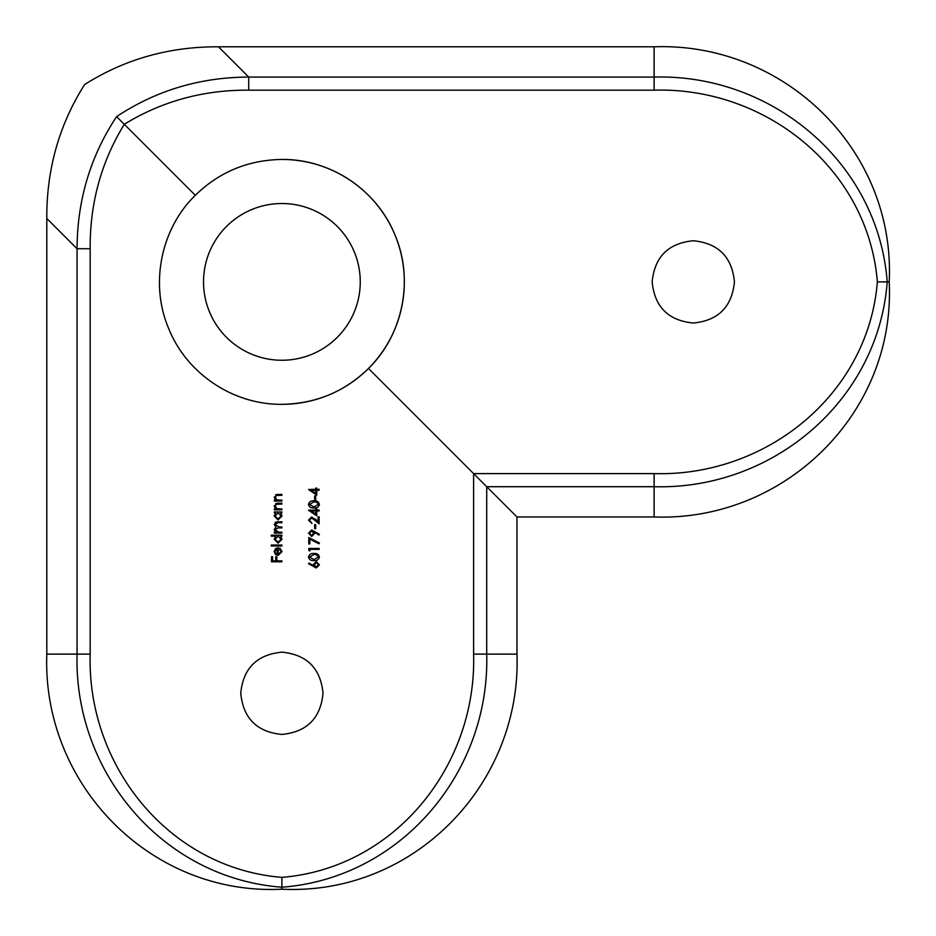 <?xml version="1.0" encoding="UTF-8"?>
<svg xmlns="http://www.w3.org/2000/svg" width="936" height="936" viewBox="0 0 936 936"><rect width="100%" height="100%" fill="white"/><g stroke="black" fill="none" stroke-linecap="round" stroke-linejoin="round"><path stroke-width="1.4" d="M693.295 323.025C668.327 320.603 654.615 306.891 652.158 281.923C654.545 256.932 668.257 243.208 693.295 240.751C718.286 243.196 731.999 256.897 734.432 281.876C731.999 306.879 718.286 320.592 693.295 323.025M281.888 734.432C256.92 731.999 243.208 718.298 240.751 693.33C243.149 668.339 256.862 654.615 281.888 652.158C306.879 654.592 320.592 668.304 323.025 693.283C320.603 718.275 306.891 731.999 281.888 734.432M281.888 360.255A78.367 78.367 0 0 1 203.521 281.888A78.367 78.367 0 0 1 281.888 203.521A78.367 78.367 0 0 1 360.255 281.888A78.367 78.367 0 0 1 281.888 360.255M368.468 368.468C402.96 334.971 414.215 279.536 394.945 234.877C376.869 190.113 330.794 158.98 281.888 159.448C248.099 160.009 219.235 171.967 195.308 195.308L124.289 124.289C101.205 161.975 89.833 203.451 90.172 248.719L77.068 248.719C77.255 200.164 90.429 156.125 116.614 116.614C156.125 90.429 200.164 77.255 248.719 77.068L654.112 77.068C772.048 73.768 878.19 162.466 887.211 281.888L889.2 281.888C895.752 412.928 784.602 521.715 654.112 516.976L654.112 486.708L486.708 486.708L368.468 368.468C344.588 391.786 315.725 403.744 281.888 404.329C233.111 404.808 186.814 373.628 168.831 328.887C149.549 284.404 160.852 228.688 195.308 195.308M314.636 499.929L314.636 495.94L315.701 495.94L315.701 499.929L314.636 499.929M313.981 507.909C311.045 508.225 309.231 507.066 308.517 504.445C309.208 501.801 311.021 500.608 313.981 500.865C316.918 500.596 318.731 501.79 319.422 504.445C318.72 507.055 316.906 508.213 313.981 507.909M319.153 523.856L311.688 517.877L309.582 520.124L311.98 523.458L308.517 520.077L311.606 516.941L318.088 521.633L318.088 516.812L319.153 516.812L319.153 523.856M314.636 528.641L314.636 524.651L315.701 524.651L315.701 528.641L314.636 528.641M311.7 536.48L308.517 533.181L311.711 529.975L319.422 534.351L318.907 535.1L314.695 532.221L314.765 533.309L311.7 536.48M316.251 561.6L319.422 564.841L316.263 567.976L308.517 563.729L309.091 563.016L313.279 565.754L313.174 564.677L316.251 561.6M275.114 529.717L278.706 532.163L281.888 532.163L281.888 533.087L274.318 533.087L274.318 532.163L275.629 532.163L274.178 529.554L276.015 527.144L274.178 524.359L277.781 521.797L281.888 521.797L281.888 522.721L277.781 522.721L275.114 524.523L278.94 526.98L281.888 526.98L281.888 527.904L278.039 527.904L275.114 529.717L276.249 531.695M278.086 543.196L274.178 539.218L275.781 536.152L271.253 536.152L271.253 535.216L281.888 535.216L281.888 536.152L280.578 536.152L282.017 539.241L278.086 543.196M276.834 556.745L276.834 560.875L281.888 560.875L281.888 561.799L271.522 561.799L271.522 556.745L272.587 556.745L272.587 560.875L275.769 560.875L275.769 556.745L276.834 556.745M90.172 248.719L90.172 654.112C86.919 765.297 168.386 868.082 281.888 877.371C395.401 868.082 476.857 765.297 473.604 654.112L473.604 473.604L654.112 473.604C765.297 476.857 868.082 395.401 877.371 281.888C868.082 168.386 765.297 86.919 654.112 90.172L248.719 90.172C203.451 89.833 161.975 101.205 124.289 124.289L116.614 116.614M275.675 548.531L278.296 547.712L278.296 554.486L281.092 551.725L279.501 548.941L279.934 548.11L282.017 551.608L278.121 555.422L275.594 554.545L274.178 551.585L275.675 548.531L278.296 547.712M271.253 545.98L271.253 545.056L281.888 545.056L281.888 545.98L271.253 545.98M278.086 519.936L274.178 515.958L275.71 512.893L274.318 512.893L274.318 511.957L281.888 511.957L281.888 512.893L280.578 512.893L282.017 515.982L278.086 519.936M277.114 508.763L281.888 508.903L281.888 509.839L274.318 509.839L274.318 508.903L275.675 508.903L274.178 506.025L278.015 503.194L281.888 503.194L281.888 504.118L276.6 504.223L275.114 506.189L277.114 508.763M277.114 499.988L281.888 500.128L281.888 501.064L274.318 501.064L274.318 500.128L275.675 500.128L274.178 497.25L278.015 494.419L281.888 494.419L281.888 495.343L276.6 495.46L275.114 497.414L277.114 499.988M313.981 560.535C311.045 560.863 309.231 559.705 308.517 557.072C309.208 554.428 311.021 553.235 313.981 553.492C316.918 553.235 318.731 554.428 319.422 557.072C318.72 559.693 316.906 560.84 313.981 560.535M319.153 548.438L319.153 549.374L309.851 549.374L309.851 550.965L308.786 550.356L308.786 548.438L319.153 548.438M319.422 542.997L318.977 543.793L309.851 539.124L309.851 543.921L308.786 543.921L308.786 537.545L319.422 542.997L318.977 543.793M319.153 510.038L319.153 510.962L316.766 510.962L316.766 515.876L308.517 510.225L315.701 510.038L315.701 508.833L316.766 508.833L316.766 510.038L319.153 510.038M319.153 489.294L319.153 490.23L316.766 490.23L316.766 495.144L308.517 489.493L315.701 489.294L315.701 488.101L316.766 488.101L316.766 489.294L319.153 489.294M654.112 516.976L516.976 516.976L516.976 654.112C521.668 784.298 413.42 895.658 281.888 889.2C150.848 895.752 42.062 784.602 46.8 654.112L77.068 654.112L77.068 248.719L46.8 218.451L46.8 654.112M46.8 218.451C46.543 169.428 59.132 124.816 84.591 84.591C124.64 59.19 169.252 46.589 218.451 46.8L654.112 46.8C784.298 42.108 895.658 150.357 889.2 281.888M516.976 516.976L486.708 486.708L486.708 654.112C490.008 772.048 401.31 878.19 281.888 887.211L281.888 889.2M877.371 281.888L887.211 281.888C878.19 401.31 772.048 490.008 654.112 486.708L654.112 473.604M281.888 877.371L281.888 887.211C162.466 878.19 73.768 772.048 77.068 654.112L90.172 654.112M248.719 90.172L248.719 77.068L218.451 46.8M281.888 159.448A122.441 122.441 0 0 1 404.329 281.888A122.441 122.441 0 0 1 281.888 404.329M279.934 548.11L279.501 548.941M277.372 554.393L277.372 548.648L275.114 551.538L275.816 553.492L277.372 554.393L275.816 553.492M278.086 542.26L275.114 539.206L278.086 542.26L281.092 539.206L278.086 542.26M281.092 539.206L278.121 536.152L275.114 539.206L278.121 536.152M277.781 521.797L275.172 522.358M278.086 519L275.114 515.947L278.086 519L281.092 515.947L278.086 519M281.092 515.947L278.121 512.893L275.114 515.947L278.121 512.893M278.015 503.194L275.664 503.545M274.178 506.025L275.675 508.903M278.015 494.419L275.664 494.781M274.178 497.25L275.675 500.128M313.174 564.677L313.279 565.754L313.174 564.677M314.239 564.876L316.298 567.052L318.357 564.794L316.298 562.536L314.239 564.876M313.969 559.611L318.357 557.037L316.579 554.814L313.969 554.428L309.582 557.037L313.969 559.611M308.786 550.356L309.851 550.965M311.711 529.975L308.517 533.181M314.765 533.309L314.695 532.221L314.765 533.309M318.907 535.1L319.422 534.351M311.641 530.899L313.712 533.134L311.641 530.899L309.582 533.227L311.641 535.556L309.582 533.227M311.641 535.556L313.712 533.134M318.088 521.633L315.327 519.047M315.701 510.962L311.197 510.962L315.701 514.051L315.701 510.962M313.969 506.973L318.357 504.41L316.579 502.187L313.969 501.79L309.582 504.41L313.969 506.973M315.701 490.23L311.197 490.23L315.701 493.319L315.701 490.23M654.112 90.172L654.112 46.8M473.604 654.112L516.976 654.112"/></g></svg>
